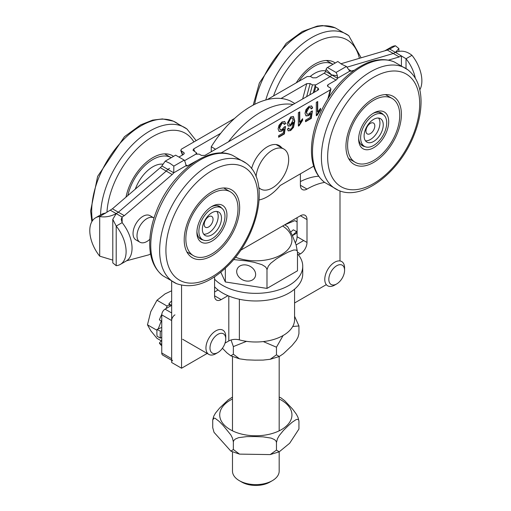 <?xml version="1.0" encoding="UTF-8"?>
<svg xmlns="http://www.w3.org/2000/svg" width="511" height="511" viewBox="0 0 511 511"><rect width="100%" height="100%" fill="white"/><g stroke="black" fill="none" stroke-linecap="round" stroke-linejoin="round"><path stroke-width="0.77" d="M184.164 153.805L183.634 152.431L180.728 150.47L181.431 149.135L234.575 118.45M267.183 99.626L307.124 76.567L310.528 76.503L312.841 77.838L316.252 77.774L324.159 73.207L330.1 76.637A2.331 1.348 120 0 0 331.537 74.842L337.413 75.896L337.484 78.272L325.596 71.412L326.095 69.355A8.406 4.854 60 0 1 327.462 67.49L337.835 61.499L341.655 64.252L346.426 66.462L336.046 72.447L327.462 67.49M288.428 127.986L289.041 129.13M293.282 116.463L294.451 120.82L293.212 127.156L290.305 130.362L288.102 130.784M288.971 129.091L290.727 129.162L291.915 128.037L293.371 122.455L293.046 122.263L290.235 125.661L288.051 125.981M292.171 117.964L290.472 117.99L288.281 122.372L289.156 124.307M293.154 120.028L292.343 118.041L290.804 118.182L288.613 122.557L289.315 124.422L290.855 124.243L293.154 120.028M293.371 122.455L290.567 125.853L288.21 126.083L287.15 123.509L290.765 116.859L293.448 116.546L294.783 121.011L293.544 127.348L290.638 130.554L288.261 130.886L287.354 129.123L288.76 128.178L289.002 129.111M310.298 107.444L308.631 107.508L306.887 109.411L306.185 112.184L307.066 114.113M311.512 105.886L312.336 107.751L311.11 108.575M312.029 111.066L310.963 118.213L311.295 118.399L305.552 121.714L305.552 120.149L310.158 117.492L310.784 113.551L310.452 113.359L308.267 115.454L305.897 115.812M310.963 118.213L305.552 121.337M310.784 113.551L308.599 115.646L306.057 115.92L305.01 113.397L305.923 109.731L308.951 106.365L311.684 105.975L312.668 107.936L311.18 108.939L310.477 107.527L308.963 107.7L306.511 112.375L307.22 114.221L308.976 113.985L311.084 111.468L312.413 110.9L311.295 118.399M312.336 107.751L312.668 107.936M316.303 102.341L317.721 101.523L317.721 111.954L320.557 108.345L320.557 109.929L317.222 115.205L316.303 115.735L316.303 102.341M320.231 108.69L320.231 109.744L316.303 115.352M316.89 115.013L317.222 115.205M317.395 101.715L317.395 111.762L317.721 111.954M320.231 109.744L320.557 109.929M299.446 112.075L299.446 122.123L299.778 122.314L302.614 118.705L302.614 120.296L299.274 125.565L298.36 126.096L298.36 112.701L299.778 111.883L299.778 122.314M302.282 119.05L302.282 120.104L298.36 125.712M302.282 120.104L302.614 120.296M298.941 125.374L299.274 125.565M284.595 121.426L285.419 123.292L284.193 124.116M285.751 123.483L284.263 124.48L283.56 123.068L282.04 123.24L279.594 127.916L280.303 129.762L282.059 129.526L284.161 127.009L285.496 126.447L284.378 133.946L278.636 137.261L278.636 135.69L283.241 133.032L283.867 129.091L281.682 131.186L279.14 131.461L278.086 128.938L279.006 125.272L282.034 121.905L284.768 121.516L285.419 123.292M283.867 129.091L283.535 128.9L281.35 130.995L278.98 131.359M283.381 122.985L281.714 123.049L279.971 124.952L279.262 127.731L280.149 129.653M285.112 126.607L284.046 133.754L284.378 133.946M284.046 133.754L278.636 136.878M259.154 199.942A37.348 21.564 120 0 0 280.175 185.512L313.697 166.158M220.918 153.025L330.24 89.91L327.896 98.687M251.584 168.636A23.806 13.746 -60 0 1 279.293 145.597A23.806 13.746 -60 0 1 281.81 147.858M165.245 161.15L170.003 163.354L173.829 166.107L184.209 160.115L175.618 155.159L165.245 161.15L161.872 165.934L167.812 169.365L169.543 168.375L167.819 169.371L173.759 172.801L173.829 166.107M169.575 168.349L167.819 169.371A7.001 4.043 -60 0 1 166.235 171.089A7.001 4.043 120 0 0 167.812 169.365M184.209 160.115A8.406 4.854 60 0 1 185.576 163.558L186.068 165.692A2.331 1.348 -60 0 0 186.343 165.947A2.331 1.348 -60 0 0 187.505 165.832L196.377 160.914M161.872 165.934A7.001 4.043 -60 0 1 160.288 167.653L112.426 208.795A28.009 16.173 -60 0 0 110.261 210.181L99.696 216.536C105.049 217.514 110.548 216.536 116.201 213.611L110.261 210.181M112.79 260.125L99.696 256.152A28.009 16.173 60 0 1 95.595 217.801A28.009 16.173 60 0 1 99.696 216.536L99.696 256.152M95.595 217.801L101.536 214.371A28.009 16.173 60 0 1 105.598 213.113M178.92 157.062L183.526 154.399L184.235 153.064L183.634 152.431M116.201 213.611A28.009 16.173 -60 0 1 118.367 212.225L166.228 171.083L160.288 167.653M184.516 160.69L195.79 154.181L196.499 152.846L192.992 150.247L193.695 148.912L220.72 133.307M116.208 213.617L112.79 219.328L112.79 262.897L116.208 265.682A28.009 16.173 -120 0 0 120.309 264.417L126.249 260.987A28.009 16.173 -120 0 0 122.148 222.643L121.19 219.328L122.148 217.047L116.208 213.617A28.009 16.173 -60 0 1 118.373 212.225L112.426 208.795M120.309 264.417A28.009 16.173 -120 0 0 116.208 226.073L122.148 222.643L122.148 217.047A28.009 16.173 -60 0 1 124.314 215.655L172.181 174.519A7.001 4.043 120 0 0 173.759 172.801L186.068 165.692M124.314 215.655L118.373 212.225L166.235 171.089L172.181 174.519M150.56 253.865L148.957 254.797L126.568 260.789M154.003 217.986A14.001 8.087 120 0 0 153.907 217.929A14.001 8.087 120 0 0 139.905 226.015A14.001 8.087 120 0 0 139.905 242.188A14.001 8.087 120 0 0 149.832 239.295M153.907 217.929L149.947 215.642A14.001 8.087 120 0 0 135.945 223.729A14.001 8.087 120 0 0 135.945 239.902L139.905 242.188M184.516 160.697L195.796 154.188L199.207 154.124L201.519 155.459L204.924 155.395L317.97 90.128L318.704 89.304L318.078 88.16L317.478 90.415M112.79 219.328L116.208 226.073L116.208 265.682M353.963 70.294L351.376 71.061A7.001 4.043 -60 0 1 349.792 71.17L346.426 66.462M336.046 72.447A8.406 4.854 60 0 1 337.413 75.896M327.685 86.346L328.139 84.641L336.046 80.074L330.106 76.644L315.875 84.858L330.1 76.637A2.331 1.348 -60 0 0 331.543 74.842L326.095 69.355M390.647 48.558L395.457 45.779L398.88 48.571L395.457 52.384L389.516 48.954L390.193 48.711M384.924 50.781A28.009 16.173 60 0 1 385.415 50.474A28.009 16.173 60 0 1 388.775 49.305M385.415 50.474L391.356 47.044A28.009 16.173 60 0 1 395.457 45.779M389.516 48.954A28.009 16.173 120 0 0 387.351 50.065L340.888 63.779M325.596 71.412A2.331 1.348 -60 0 1 324.159 73.207M419.806 89.815A28.009 16.173 -120 0 0 411.968 55.316L406.028 58.746L395.463 52.384A28.009 16.173 120 0 0 393.291 53.495L346.975 67.171L393.298 53.502L399.238 56.932L388.341 60.151M393.291 53.495L387.351 50.065M281.037 98.489L306.741 83.644L302.653 98.974M306.664 96.656L310.151 83.587L306.741 83.644M310.151 83.587L312.457 84.915L309.813 94.835M314.329 92.236L315.766 86.825L315.14 85.688L315.875 84.858L312.457 84.915M415.296 78.157A28.009 16.173 -120 0 0 406.028 58.746L406.028 68.487M328.139 84.641L327.404 85.465L328.03 86.608L330.342 87.943L330.968 89.08L330.24 89.91M315.766 86.825L318.078 88.16M411.968 55.316C406.609 51.068 401.109 50.091 395.463 52.384A28.009 16.173 120 0 0 393.298 53.502M401.41 65.542L401.41 55.814A28.009 16.173 120 0 0 399.238 56.932M336.046 80.074A2.331 1.348 120 0 0 337.484 78.272L349.792 71.17M325.999 284.831L294.579 302.972M294.579 289.162L294.579 319.624A38.747 22.369 180 0 1 239.372 339.879L239.372 299.254M228.807 296.029L228.807 340.946A9.339 5.391 180 0 1 239.372 339.879M228.807 340.946L225.025 343.13M207.166 353.44L181.558 368.227L181.558 285.253M171.658 281.318L171.658 362.503L181.558 368.227M340 190.942L340 260.578M338.288 190.271A69.72 40.254 -60 0 1 321.885 148.797A69.72 40.254 -60 0 1 377.648 68.282A69.72 40.254 -60 0 1 407.848 69.796C416.331 76.548 420.725 86.781 421.038 100.482C421.211 111.443 418.886 122.966 414.051 135.045C399.647 172.258 362.478 201.449 338.295 190.271L324.645 182.395A74.689 43.122 120 0 0 306.996 189.083L300.391 185.269A9.339 5.391 120 0 0 302.327 189.543A9.339 5.391 120 0 0 306.996 189.083M300.391 173.842L300.391 185.269M228.474 141.796A84.028 48.513 -60 0 1 293.084 104.493M227.976 295.684L221.167 299.618A9.339 5.391 -60 0 1 216.504 300.078A9.339 5.391 -60 0 1 214.569 295.805L214.569 276.796M240.636 250.262L300.391 215.763A9.339 5.391 -60 0 1 305.061 215.297A9.339 5.391 -60 0 1 306.996 219.57L306.996 242.444A9.339 5.391 -60 0 1 300.391 253.878L298.481 254.983M300.391 181.577A74.689 43.122 -60 0 1 318.634 176.231M295.415 242.77A9.339 5.391 120 0 0 297.089 236.727L297.089 217.667M214.569 291.992L218.076 289.967L214.569 291.992M294.809 103.503L290.491 101.006A84.028 48.513 120 0 0 211.267 146.74L211.267 151.735M215.591 149.238L211.267 146.74M258.809 187.467A23.11 13.343 120 0 0 260.782 189.083A23.11 13.343 120 0 0 278.584 182.893A23.11 13.343 120 0 0 288.677 159.636A23.11 13.343 120 0 0 283.886 149.059A23.11 13.343 120 0 0 266.812 154.501A23.11 13.343 120 0 0 256.068 176.653M297.485 253.801A46.916 27.089 180 0 1 302.742 266.263A46.916 27.089 180 0 1 299.178 276.63A46.916 27.089 180 0 1 258.253 293.314A46.916 27.089 180 0 1 214.569 279.153M302.742 266.263L302.742 273.89A46.916 27.089 180 0 1 299.178 284.25A46.916 27.089 180 0 1 258.253 300.941A46.916 27.089 180 0 1 214.569 286.78M385.332 116.917A18.441 10.648 -60 0 1 381.295 138.194A18.441 10.648 -60 0 1 364.452 146.35A18.441 10.648 -60 0 1 364.452 125.061A18.441 10.648 -60 0 1 382.892 114.413A18.441 10.648 -60 0 1 385.332 116.917M365.454 140.8A13.535 7.818 120 0 0 376.882 132.822A13.535 7.818 120 0 0 378.932 118.59A13.535 7.818 120 0 0 378.587 118.06M382.234 120.494A13.535 7.818 -60 0 1 379.271 136.118A13.535 7.818 -60 0 1 366.904 142.109A13.535 7.818 -60 0 1 366.904 126.473A13.535 7.818 -60 0 1 380.44 118.661A13.535 7.818 -60 0 1 382.234 120.494M374.333 123.905A6.26 3.615 120 0 0 366.674 127.795A6.26 3.615 120 0 0 370.105 133.735A6.26 3.615 120 0 0 374.333 123.905M201.047 221.748A18.441 10.648 -60 0 1 221.148 207.798A18.441 10.648 -60 0 1 221.148 229.088A18.441 10.648 -60 0 1 202.707 239.736A18.441 10.648 -60 0 1 201.047 221.748M203.71 234.185A13.535 7.818 120 0 0 215.393 225.766A13.535 7.818 120 0 0 216.843 211.439M203.94 222.285A13.535 7.818 -60 0 1 218.695 212.039A13.535 7.818 -60 0 1 218.695 227.67A13.535 7.818 -60 0 1 205.16 235.488A13.535 7.818 -60 0 1 203.94 222.285M204.93 221.174A6.26 3.615 120 0 0 208.36 227.114A6.26 3.615 120 0 0 212.589 217.284A6.26 3.615 120 0 0 204.93 221.174M222.413 348.253L226.98 352.909L230.825 355.835L233.355 354.212L239.493 358.824L246.666 359.853L254.906 360.153L263.152 360.089L270.172 359.297L276.464 354.832L279.268 356.506L283.407 353.714L291.998 345.589L296.182 340.486L297.951 337.349L298.935 333.74M246.513 341.342L233.355 346.592L231.049 339.994M283.1 335.516L276.464 347.205L263.286 341.578M294.579 316.264L298.941 325.961L292.707 326.491M298.941 325.961L298.941 333.581M233.355 346.592L233.355 354.212M276.464 347.205L276.464 354.832M279.172 397.06L280.833 397.769L284.678 400.688L292.567 409.049L296.412 414.268L298.028 417.455L298.941 421.249L298.724 420.074L297.951 419.352L296.182 419.557L291.998 422.361L287.699 426.244L283.407 430.486L279.217 435.596L277.454 438.732L276.464 442.494L276.049 441.114L274.567 439.639L271.181 438.119L263.152 436.86L254.906 436.56L246.666 436.624L238.637 437.659L235.252 439.077L233.77 440.514L233.355 441.881L232.448 438.087L230.825 434.906L223.039 425.318L219.091 421.326L215.252 418.4L214.026 418.087L212.723 420.016L213.713 416.254L215.476 413.118L219.66 408.008L228.257 399.883L232.486 397.06M212.723 420.016L212.723 427.643L214.026 432.338L230.883 451.149L233.355 449.501L239.493 454.113L270.172 454.592L276.464 450.121L279.268 451.794L289.692 443.216L298.935 429.029M233.355 449.501L233.355 441.881M276.464 450.121L276.464 442.494M298.941 428.87L298.941 421.249M303.694 240.534L296.125 244.91M292.426 235.609L297.089 232.914M171.658 312.956L165.053 309.142L171.658 305.335M165.053 309.142A4.669 2.696 120 0 0 161.757 314.859L161.757 352.98A4.669 2.696 120 0 0 162.722 355.113L171.658 360.274M161.757 314.859L171.658 320.576A4.669 2.696 -60 0 1 174.96 314.859M171.658 320.576L171.658 358.696L161.757 352.98M172.622 360.83A4.669 2.696 -60 0 1 171.658 358.696M220.918 246.839A36.881 21.29 120 0 0 230.365 191.829A36.881 21.29 120 0 0 202.937 200.689A36.881 21.29 120 0 0 193.49 255.704A36.881 21.29 120 0 0 220.918 246.839M203.218 239.998A18.907 10.916 -60 0 1 200.823 239.186A18.907 10.916 -60 0 1 197.731 235.379A18.907 10.916 -60 0 1 196.933 231.438M211.081 206.942A18.907 10.916 -60 0 1 219.73 206.438A18.907 10.916 -60 0 1 221.627 208.105M226.028 209.644A21.238 12.264 120 0 0 211.924 206.425A21.238 12.264 120 0 0 196.907 232.435A21.238 12.264 120 0 0 214.556 239.32A21.238 12.264 120 0 0 226.028 209.644M221.487 248.295A39.213 22.637 -60 0 1 192.321 257.723A39.213 22.637 -60 0 1 202.369 199.233A39.213 22.637 -60 0 1 231.534 189.805A39.213 22.637 -60 0 1 221.487 248.295M326.363 60.483L332.98 64.303A36.881 21.29 120 0 0 325.641 62.617A36.881 21.29 120 0 0 298.852 81.338M325.692 70.92A28.009 16.173 120 0 0 310.324 76.395M296.246 82.846A39.213 22.637 -60 0 1 326.337 60.483A39.213 22.637 -60 0 1 334.194 62.31A39.213 22.637 -60 0 1 335.254 62.994M377.354 98.444A36.881 21.29 120 0 0 350.348 130.388A36.881 21.29 120 0 0 355.234 162.319A36.881 21.29 120 0 0 369.99 162.319A36.881 21.29 120 0 0 396.996 130.375A36.881 21.29 120 0 0 392.109 98.444A36.881 21.29 120 0 0 377.354 98.444M364.963 146.612A18.907 10.916 -60 0 1 362.567 145.801A18.907 10.916 -60 0 1 358.677 138.059M372.826 113.557A18.907 10.916 -60 0 1 381.474 113.059A18.907 10.916 -60 0 1 383.371 114.719M358.805 136.52A21.238 12.264 120 0 0 358.652 139.056A21.238 12.264 120 0 0 373.675 147.724A21.238 12.264 120 0 0 388.692 121.714A21.238 12.264 120 0 0 373.675 113.04A21.238 12.264 120 0 0 358.805 136.52M377.584 96.426A39.213 22.637 -60 0 1 393.278 96.426A39.213 22.637 -60 0 1 398.471 130.375A39.213 22.637 -60 0 1 369.76 164.338A39.213 22.637 -60 0 1 354.066 164.344A39.213 22.637 -60 0 1 348.872 130.388A39.213 22.637 -60 0 1 377.584 96.426M164.619 153.868L171.236 157.688A36.881 21.29 120 0 0 147.519 163.245A36.881 21.29 120 0 0 127.833 195.547M162.709 164.127A28.009 16.173 120 0 0 135.313 189.121M126 197.125A39.213 22.637 -60 0 1 147.181 161.578A39.213 22.637 -60 0 1 172.45 155.689A39.213 22.637 -60 0 1 173.51 156.372M296.897 233.022L296.68 231.713L293.378 229.809A30.226 17.451 120 0 0 290.759 232.051M296.68 231.713A30.226 17.451 120 0 0 292.413 235.584M161.757 330.706L160.397 331.269L157.094 329.365L161.757 327.43M161.757 344.427L159.387 343.06L161.757 340.243M161.776 314.38A30.226 17.451 120 0 0 159.387 319.886L161.757 321.253M157.094 329.365A30.226 17.451 120 0 0 157.094 336.232L160.397 338.141L161.757 337.132M170.208 306.166L168.892 303.809L171.594 305.367M171.658 300.915A30.226 17.451 120 0 0 168.892 303.809M159.387 343.06A30.226 17.451 120 0 0 161.757 345.787M160.397 331.269A30.226 17.451 120 0 0 160.397 338.141M246.161 280.993A9.805 7.729 24.9 0 1 237.27 268.863A9.805 7.729 24.9 0 1 246.161 264.985A9.805 7.729 24.9 0 1 255.059 277.115A9.805 7.729 24.9 0 1 246.161 280.993M279.172 451.833L279.172 471.136A23.34 13.478 180 0 1 272.337 480.666A23.34 13.478 180 0 1 239.327 480.666L239.327 480.666A23.34 13.478 180 0 1 232.486 471.136L232.486 451.833M241.799 482.097L239.327 480.666L241.799 482.097A19.84 11.453 -0 0 0 269.859 482.097L272.337 480.666M297.089 221.908L294.892 220.643L284.755 224.802L287.693 226.724L291.902 234.472L296.118 244.878L297.485 252.127L297.191 250.92L296.137 250.071L293.748 249.988L288.063 252.115L282.238 255.302L276.406 258.847L270.728 263.274L268.332 266.122L266.991 269.731L266.589 268.294L265.158 266.614L261.887 264.641L254.127 262.29L246.161 260.878L233.572 259.575M266.991 269.731L266.991 288.408L297.485 270.804L297.485 252.127M225.338 268.249L225.338 281.963L266.991 288.408M220.809 272.203L225.338 281.963M344.58 270.293A11.14 6.432 -60 0 1 336.698 283.937A11.14 6.432 -60 0 1 328.822 279.389A11.14 6.432 -60 0 1 336.704 265.746A11.14 6.432 -60 0 1 344.58 270.293L344.58 267.956A14.001 8.087 120 0 0 341.68 261.543A14.001 8.087 120 0 0 330.885 265.298A14.001 8.087 120 0 0 324.772 279.389A14.001 8.087 120 0 0 327.672 285.802A14.001 8.087 120 0 0 334.673 285.106L336.698 283.937M297.089 231.01L296.271 231.483M225.747 338.902A11.14 6.432 -60 0 1 217.871 352.545A11.14 6.432 -60 0 1 209.989 347.997A11.14 6.432 -60 0 1 217.871 334.354A11.14 6.432 -60 0 1 225.747 338.902L225.747 336.557A14.001 8.087 120 0 0 225.747 336.557A14.001 8.087 120 0 0 222.847 330.151A14.001 8.087 120 0 0 212.052 333.9A14.001 8.087 120 0 0 205.939 347.997A14.001 8.087 120 0 0 208.839 354.41A14.001 8.087 120 0 0 215.84 353.714L217.871 352.545M171.658 290.791L165.053 293.895L156.998 300.251L150.764 311.678L147.468 324.811L150.764 330.738L156.998 338.365L161.265 340.824M169.403 304.728L167.078 306.07L166.126 308.529M161.291 320.985L158.225 328.892M167.078 306.07L156.998 300.251M156.998 330.31L147.468 324.811M290.472 117.99L290.804 118.182M290.235 125.661L290.567 125.853M288.281 122.372L288.613 122.557M294.451 120.82L294.783 121.011M293.212 127.156L293.544 127.348M290.305 130.362L290.638 130.554M306.185 112.184L306.511 112.375M308.631 107.508L308.963 107.7M308.267 115.454L308.599 115.646M281.35 130.995L281.682 131.186M281.714 123.049L282.04 123.24M279.262 127.731L279.594 127.916M181.322 151.103L182.766 154.839M193.695 148.912L194.697 151.524M185.883 164.893L187.505 165.832M348.579 69.445L351.376 71.061M300.391 215.763L306.996 219.57M297.089 236.727L306.996 242.444M297.485 252.198L300.391 253.878M214.569 295.805L221.167 299.618M232.486 399.002A36.121 20.855 -0 0 0 219.73 415.577A36.121 20.855 -0 0 0 237.002 432.715A36.121 20.855 -0 0 0 285.112 427.126A36.121 20.855 -0 0 0 279.172 399.002M162.9 275.774A69.72 40.254 -60 0 1 165.2 196.786A69.72 40.254 -60 0 1 232.454 155.299C208.271 144.121 171.096 173.312 156.692 210.526C151.863 222.604 149.531 234.127 149.71 245.088C150.023 258.79 154.418 269.022 162.9 275.774L176.544 283.656A69.72 40.254 -60 0 1 174.085 201.915A69.72 40.254 -60 0 1 246.104 163.181L232.454 155.299M227.797 264.474A65.076 37.571 -60 0 1 168.739 267.023A65.076 37.571 -60 0 1 196.058 183.053A65.076 37.571 -60 0 1 255.117 180.504A65.076 37.571 -60 0 1 227.797 264.474M359.393 58.318A65.076 37.571 120 0 0 334.092 36.888A65.076 37.571 120 0 0 273.538 95.953M361.136 57.807L348.764 35.681A69.72 40.254 120 0 0 332.501 30.922A69.72 40.254 120 0 0 265.784 99.99M348.764 35.681L335.114 27.805A69.72 40.254 120 0 0 323.61 25.793A69.72 40.254 120 0 0 254.676 104.346M368.763 63.153A69.72 40.254 -60 0 1 394.198 61.914C385.901 58.554 376.779 58.931 366.834 63.045C345.902 72.792 329.767 90.824 318.436 117.147C313.607 129.226 311.276 140.742 311.455 151.71C311.767 165.411 316.162 175.637 324.645 182.395A69.72 40.254 -60 0 1 312.994 143.668A69.72 40.254 -60 0 1 368.763 63.153M380.171 74.031A65.076 37.571 -60 0 1 419.224 111.583A65.076 37.571 -60 0 1 367.173 186.732A65.076 37.571 -60 0 1 328.119 149.18A65.076 37.571 -60 0 1 380.171 74.031M193.886 141.943A65.076 37.571 120 0 0 143.808 142.773A65.076 37.571 120 0 0 106.952 212.237M196.16 140.627L187.02 129.066A69.72 40.254 120 0 0 133.147 144.019A69.72 40.254 120 0 0 100.578 214.927M179.987 125.476A69.72 40.254 120 0 0 173.37 121.184A69.72 40.254 120 0 0 116.712 147.251A69.72 40.254 120 0 0 92.427 220.752M235.52 257.212A36.121 20.855 -0 0 0 290.721 245.363A36.121 20.855 -0 0 0 282.66 226.003M292.017 117.849L292.343 118.041M288.983 124.23L289.315 124.422M307.22 114.221L306.894 114.03M310.477 107.527L310.145 107.336M283.56 123.068L283.228 122.876M280.303 129.762L279.971 129.57M105.918 212.889L105.113 213.413M180.728 150.47L182.478 155.012M196.869 153.811L196.499 152.846M398.88 51.336L398.88 48.571M390.474 48.564L390.046 48.909M313.23 92.868L315.14 85.688M330.968 89.08L328.771 97.32M258.879 187.984L260.782 189.083M276.081 144.549L283.886 149.059M360.715 144.191L364.452 146.35M379.156 112.254L382.892 114.413M198.971 237.577L202.707 239.736M217.411 205.639L221.148 207.798M279.268 356.506L270.172 359.297M239.493 358.824L230.883 355.86M279.268 451.794L270.172 454.586M239.493 454.113L230.883 451.149M230.365 191.829L223.703 187.978M193.49 255.704L186.828 251.853M176.544 283.656C192.883 289.239 209.964 283.311 227.797 265.867C258.649 236.133 270.632 180.121 246.104 163.181M335.114 27.805L322.364 25.55L317.254 26.106L302.288 31.535L286.211 43.314L259.352 83.031L253.207 105.113M392.109 98.444L385.447 94.599M355.234 162.319L348.572 158.474M407.848 69.796L394.198 61.914M91.859 221.653L90.619 210.979L97.607 176.416L124.467 136.692L140.544 124.92L152.591 120.117L162.485 118.916L173.37 121.184L187.02 129.066M232.486 356.544L232.486 430.83M279.172 356.544L279.172 430.83M182.638 339.278L208.839 354.41"/></g></svg>
